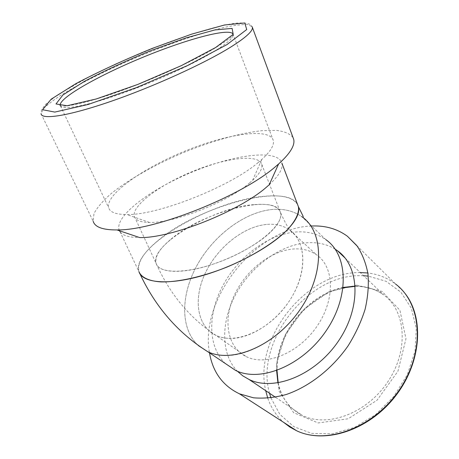 <?xml version="1.0" encoding="UTF-8"?>
<svg xmlns="http://www.w3.org/2000/svg" width="459" height="459" viewBox="0 0 459 459"><rect width="100%" height="100%" fill="white"/><g stroke="black" fill="none" stroke-linecap="round" stroke-linejoin="round"><path stroke-width="0.34" stroke-dasharray="2.29 1.72" d="M335.185 249.185C327.296 244.354 318.299 242.191 308.207 242.696C281.47 244.182 252.301 265.095 236.614 292.842C220.934 320.548 220.177 353.436 237.372 371.228M294.638 248.916C271.711 250.017 246.116 269.886 234.515 294.798C222.804 319.653 226.901 347.05 246.139 356.551C265.75 366.626 298.866 353.195 317.158 326.045C335.667 299.021 334.215 266.461 316.308 254.636C310.106 250.465 302.883 248.56 294.638 248.916M228.926 338.392C250.769 339.562 279.416 320.302 293.542 293.989C307.811 267.706 305.023 240.109 289.147 229.626C282.962 225.541 275.704 223.78 267.368 224.353C244.177 226.063 217.899 246.885 205.569 272.503C193.13 298.063 196.515 325.907 215.701 335.219C219.649 337.113 224.055 338.168 228.926 338.392M225.369 363.539C207.267 346.304 207.697 312.791 223.613 284.241C239.523 255.64 269.381 233.746 296.606 231.944C307.777 231.267 317.525 233.838 325.85 239.65L301.758 216.625C293.462 210.916 283.668 208.535 272.382 209.482C244.653 211.978 213.883 235.192 197.29 264.872C180.691 294.494 179.899 328.782 198.408 345.604C179.899 328.793 180.691 294.506 197.29 264.877C213.877 235.197 244.653 211.978 272.382 209.482C283.668 208.535 293.462 210.916 301.758 216.625C321.593 230.257 325.006 265.675 306.371 299.429C287.908 333.228 250.849 357.463 223.183 355.427C217.577 355.071 212.465 353.843 207.852 351.749L207.858 351.755M257.952 162.738L261.791 159.474C270.54 151.459 274.379 145.124 273.3 140.46C269.754 127.367 226.993 133.816 185.023 151.057C143.001 168.092 105.375 194.45 108.628 207.657C109.93 212.23 116.001 214.525 126.827 214.554C157.431 215.38 229.517 186.985 257.952 162.738M311.575 226.006L310.077 226.092C255.755 228.496 199.401 298.987 209.488 352.851M171.029 239.162C203.171 211.616 276.014 192.688 280.541 212.632C281.906 217.962 278.252 224.761 269.576 233.029C255.164 246.506 226.895 261.022 201.885 267.517C176.835 274.046 158.653 271.871 156.106 263.409C154.574 256.73 159.548 248.646 171.029 239.162M254.303 204.605C269.324 203.314 278.068 205.988 280.535 212.632C284.178 223.631 259.065 245.909 224.744 259.84C190.468 273.903 159.032 274.7 156.112 263.409C149.318 244.785 214.278 207.296 254.303 204.605M267.368 224.359C275.704 223.78 282.962 225.541 289.147 229.626C306.996 241.204 307.748 274.407 288.338 302.481C269.14 330.669 235.237 345.111 215.701 335.219C196.515 325.907 193.136 298.063 205.575 272.503C217.905 246.885 244.177 226.063 267.368 224.359M138.939 271.676C130.643 247.372 212.746 200.21 263.85 196.326C281.872 194.593 293.135 197.381 297.633 204.68C286.886 182.114 198.919 206.234 158.774 239.925C143.581 252.261 136.971 262.846 138.945 271.688L140.001 273.937M293.008 137.499C289.99 133.77 284.494 131.4 276.519 130.39L261.991 130.677C239.873 133.041 211.151 141.211 182.854 152.841C154.677 164.804 128.388 179.612 110.797 193.905C102.822 200.956 97.222 207.485 93.997 213.504L93.154 221.232L41.063 113.723L43.496 108.657C47.897 104.268 54.713 99.155 63.956 93.309C84.054 81.226 112.644 67.358 142.439 54.994C172.28 42.819 201.822 32.755 223.757 27.523C233.987 25.343 241.956 24.356 247.659 24.562L252.203 26.731M269.244 184.719C278.974 175.711 283.186 168.505 281.878 163.1C277.913 148.9 235.203 154.333 193.646 171.419C152.027 188.276 115.209 215.3 119.001 229.569C120.608 234.853 127.516 237.521 139.714 237.578M249.616 182.94L252.588 180.353C259.668 173.714 262.732 168.384 261.768 164.368C258.882 153.639 225.776 157.816 192.918 171.322C160.013 184.656 131.446 205.649 134.344 216.373C135.52 220.297 140.563 222.317 149.468 222.437C173.732 223.269 227.601 202.08 249.616 182.94M363.597 275.727L359.397 275.675C306.801 275.325 254.906 342.489 269.508 393.243M270.93 397.913L279.847 414.362L293.703 426.606L311.695 433.388L332.54 433.789L354.509 427.438L375.605 414.649L393.805 396.473L407.357 374.619L415.034 351.187L416.296 328.374L411.316 308.167L400.839 292.125L386.025 281.275L368.227 276.111M356.746 285.137L329.143 291.637L304.024 309.102L285.429 334.376L276.473 363.356L279.101 391.217L293.64 412.704L318.179 422.951L348.18 418.769L377.057 400.219L397.93 371.256L405.963 338.776L399.915 310.244L382.037 291.396L356.746 285.137M343.12 287.443C307.777 294.362 275.767 334.238 276.605 370.625M277.919 382.892C281.224 397.884 289.422 408.739 302.521 415.464C327.422 427.983 367.131 413.289 388.027 381.469C409.17 349.798 405.75 310.611 383.701 294.942C375.468 289.015 365.989 286.066 355.26 286.106M60.238 105.662C61.816 110.367 84.611 106.499 118.738 94.594C152.801 82.729 192.906 64.467 214.416 51.265C227.268 43.301 233.522 37.747 233.183 34.603L233.155 34.414M360.281 272.56L358.823 272.577C305.889 272.474 253.316 338.633 265.692 390.672M267.786 398.223C271.068 407.776 276.347 415.82 283.628 422.343M356.677 245.439L395.549 284.012C387.453 277.879 378.216 274.201 367.843 272.99M345.157 258.101L383.701 294.942C375.537 289.095 366.116 286.227 355.421 286.341L355.277 286.341M343.074 287.816C335.546 289.503 327.812 292.727 319.877 297.484C312.281 302.366 305.373 308.282 299.153 315.224C284.678 332.775 277.288 351.198 276.984 370.493M278.183 382.852C281.361 397.936 289.474 408.808 302.521 415.464L275.434 397.23M134.344 216.373L156.106 263.409C169.796 293.995 189.659 317.932 215.701 335.219L246.139 356.551M261.768 164.368L280.541 212.632C284.5 221.284 287.294 226.562 288.918 228.462L289.147 229.626L316.308 254.636M60.387 105.782L108.628 207.657M60.123 105.226C59.395 105.782 60.892 106.081 64.627 106.121C71.317 105.748 86.883 102.277 107.016 95.673C143.128 83.859 190.634 62.734 214.462 48.425C227.067 40.576 233.304 35.968 233.183 34.603L273.3 140.46M403.071 291.104L395.549 284.012M301.758 216.625C303.462 217.589 303.938 217.526 303.198 216.424M252.416 27.471L250.689 24.752C248.049 23.168 243.012 22.646 235.582 23.191C217.905 25.624 190.714 33.874 161.143 44.999L116.816 63.428L91.823 75.333L56.939 95.225L45.315 104.6L41.448 110.143L41.063 113.723M119.001 229.569L119.592 230.814M119.954 231.583L138.945 271.688M252.588 180.353L261.791 159.474M149.468 222.437L126.827 214.554"/><path stroke-width="0.69" d="M237.372 371.228L242.794 375.846L249.042 379.473C274.052 391.779 315.729 375.026 338.593 340.842C361.703 306.807 359.517 265.979 337.359 250.654L335.185 249.185M301.758 216.625C323.847 231.543 324.932 273.489 300.261 309.337C275.836 345.334 232.77 363.78 207.847 351.749L198.414 345.61L207.847 351.749C178.27 333.2 155.653 307.266 140.001 273.937M225.369 363.539L235.731 370.511C260.723 382.743 302.86 365.45 326.229 330.681C349.838 296.061 347.997 254.854 325.85 239.65M209.488 352.851C212.792 372.151 222.787 385.812 239.466 393.828L253.506 397.798C263.827 398.71 274.712 397.626 286.158 394.533C309.194 386.702 332.086 368.852 348.123 345.793C355.513 333.94 361.17 321.765 365.106 309.268C367.946 296.87 368.904 285.085 367.975 273.908C365.995 263.323 362.386 254.034 357.142 246.053L347.463 236.293C337.245 228.823 325.282 225.398 311.575 226.006M138.945 271.688C142.204 282.44 165.469 285.36 197.967 276.834C230.401 268.366 266.954 249.369 285.028 232.065C295.63 221.726 300.077 213.246 298.373 206.625L297.639 204.691L298.373 206.625C299.492 212.878 295.59 221.123 286.646 230.493C273.587 243.178 251.498 256.845 226.884 267.104C202.155 276.984 177.627 282.342 160.702 281.889C148.745 281.051 141.349 277.414 138.945 271.688L138.939 271.676M93.154 221.232C94.858 227.113 102.799 230.011 116.976 229.936C155.245 230.625 242.926 195.528 276.117 166.112L278.596 163.978C290.077 153.587 295.114 145.388 293.708 139.387L293.008 137.499M116.976 229.936L139.714 237.578C171.459 238.364 240.2 210.87 267.23 186.492L269.244 184.719L278.596 163.978M269.508 393.243L270.93 397.913M368.227 276.111L363.597 275.727M355.26 286.106L343.12 287.443M276.605 370.625L277.919 382.892M233.155 34.414C231.032 27.184 188.052 38.74 144.384 56.669C100.699 74.484 59.578 97.342 60.123 105.226L60.238 105.662M265.692 390.672L267.786 398.223M283.628 422.343L289.83 427.042L296.761 430.829C326.992 445.282 374.877 427.346 400.122 388.756C425.642 350.337 421.511 303.233 395.549 284.012M367.843 272.99L360.281 272.56M215.604 47.541L233.206 34.35L232.122 28.401L214.864 29.944L186.159 37.867L151.344 50.444C126.759 60.508 104.463 70.806 84.462 81.335L62.906 94.996L55.992 103.963L67.175 105.742L96.287 98.955L137.757 84.445L181.271 65.671L215.604 47.541M41.063 113.723C41.574 120.086 68.609 116.012 111.244 101.255C153.794 86.562 204.507 63.417 230.63 47.139C245.605 37.73 252.869 31.172 252.416 27.471L252.203 26.731M226.958 44.615L246.718 29.537L244.767 22.979L224.52 24.987L191.644 34.144L152.147 48.436C124.337 59.813 99.012 71.495 76.165 83.475L51.167 99.178L42.578 109.718L54.81 112.088L88.214 104.44L136.501 87.594L187.272 65.671L226.958 44.615M355.277 286.341L343.074 287.816M276.984 370.493L278.183 382.852M249.042 379.473L275.434 397.23M337.359 250.654L345.157 258.101M207.858 351.755L235.731 370.511M60.123 105.226L60.387 105.782M239.466 393.828L296.761 430.829C325.724 444.564 370.298 429.722 396.352 394.924C422.613 360.269 424.145 314.484 403.071 291.104M347.463 236.293L356.677 245.439M303.198 216.424L298.373 206.625L281.878 163.1M252.416 27.471L293.708 139.387M119.592 230.814L119.954 231.583"/></g></svg>
